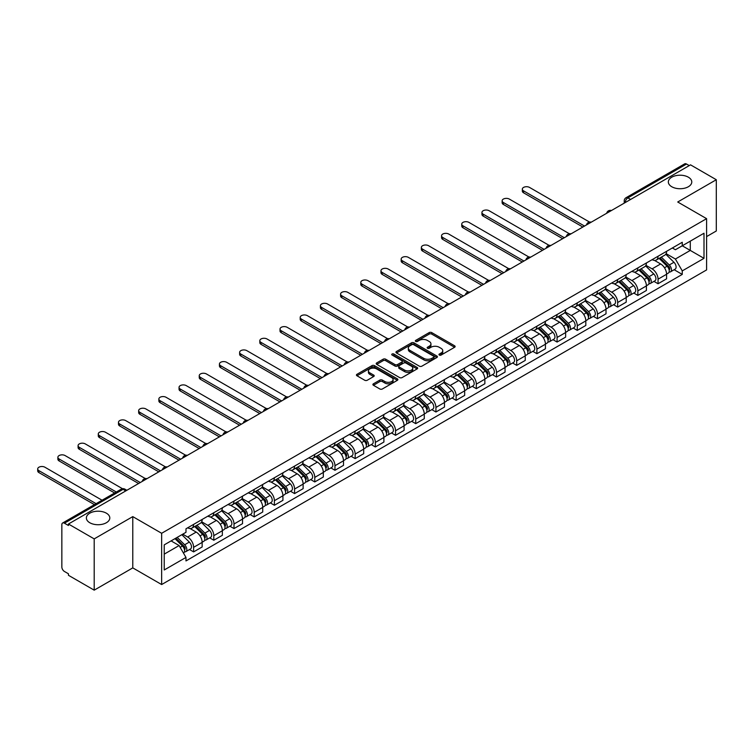 <?xml version="1.0" encoding="UTF-8"?>
<svg xmlns="http://www.w3.org/2000/svg" width="754" height="754" viewBox="0 0 754 754"><rect width="100%" height="100%" fill="white"/><g stroke="black" fill="none" stroke-linecap="round" stroke-linejoin="round"><path stroke-width="1.13" d="M439.328 355.068A1.254 0.726 0 0 0 441.109 355.068L454.615 347.274A1.8 1.037 0 0 0 455.133 346.538A1.8 1.037 0 0 0 454.615 345.803L431.74 332.599A1.8 1.037 0 0 0 429.196 332.599L415.699 340.393A1.254 0.726 0 0 0 415.331 340.912A1.254 0.726 0 0 0 415.699 341.421A1.254 0.726 0 0 0 417.48 341.421L419.224 340.412A5.749 3.318 0 0 1 427.358 340.412L429.262 341.515A5.749 3.318 0 0 1 430.949 343.862A5.749 3.318 0 0 1 429.262 346.209L427.518 347.217A1.254 0.726 0 0 0 427.15 347.726A1.254 0.726 0 0 0 427.518 348.244A1.254 0.726 0 0 0 429.29 348.244L431.043 347.236A5.749 3.318 0 0 1 439.177 347.236L441.081 348.339A5.749 3.318 0 0 1 442.758 350.685A5.749 3.318 0 0 1 441.081 353.032L439.328 354.041A1.254 0.726 0 0 0 438.96 354.55A1.254 0.726 0 0 0 439.328 355.068L439.328 354.041M106.371 513.182A11.715 6.767 0 0 0 93.609 511.712A11.715 6.767 0 0 0 86.371 517.96A11.715 6.767 0 0 0 89.801 522.748A11.715 6.767 0 0 0 102.572 524.209A11.715 6.767 0 0 0 109.801 517.96A11.715 6.767 0 0 0 106.371 513.182M688.336 177.181A11.715 6.767 0 0 0 675.575 175.72A11.715 6.767 0 0 0 668.336 181.968A11.715 6.767 0 0 0 671.776 186.747A11.715 6.767 0 0 0 684.538 188.217A11.715 6.767 0 0 0 691.776 181.968A11.715 6.767 0 0 0 688.336 177.181M373.418 383.805A1.8 1.037 0 0 0 372.9 384.54A1.8 1.037 0 0 0 373.418 385.266L379.837 388.97A1.8 1.037 0 0 0 382.382 388.97L397.367 380.318A1.8 1.037 0 0 0 397.895 379.582A1.8 1.037 0 0 0 397.367 378.847L374.502 365.643A1.8 1.037 0 0 0 371.958 365.643L356.972 374.304A1.8 1.037 0 0 0 356.444 375.04A1.8 1.037 0 0 0 356.972 375.775L364.719 380.242A1.8 1.037 0 0 0 367.264 380.242L373.673 376.538A1.8 1.037 0 0 0 374.201 375.803A1.8 1.037 0 0 0 373.673 375.077L369.837 372.853A4.807 2.771 0 0 1 368.423 370.893A4.807 2.771 0 0 1 371.392 368.329A4.807 2.771 0 0 1 376.632 368.932L391.684 377.622A4.807 2.771 0 0 1 393.098 379.582A4.807 2.771 0 0 1 390.129 382.146A4.807 2.771 0 0 1 384.889 381.543L382.382 380.101A1.8 1.037 0 0 0 379.837 380.101L373.418 383.805L373.418 385.266M161.648 533.285L132.779 516.613L94.203 538.884L68.444 524.011L690.541 164.853L716.3 179.725L677.723 201.997L706.592 218.66L161.648 533.285L161.648 584.548L706.592 269.923L706.592 218.66M419.356 366.161A1.8 1.037 0 0 0 421.891 366.161L436.886 357.509A1.8 1.037 0 0 0 437.414 356.774A1.8 1.037 0 0 0 436.886 356.039L414.012 342.834A1.8 1.037 0 0 0 411.477 342.834L396.481 351.487A1.8 1.037 0 0 0 395.954 352.222A1.8 1.037 0 0 0 396.481 352.957L419.356 366.161M392.598 355.341A1.254 0.726 0 0 1 393.88 355.511L393.88 354.022L417.132 367.443A1.8 1.037 0 0 1 417.659 368.178A1.8 1.037 0 0 1 417.132 368.913L402.136 377.566A1.8 1.037 0 0 1 399.592 377.566L376.727 364.361L376.727 362.9A1.8 1.037 0 0 0 376.199 363.626A1.8 1.037 0 0 0 376.727 364.361M376.727 362.9L383.145 359.196A1.8 1.037 0 0 1 385.68 359.196L394.955 364.55A1.8 1.037 0 0 0 397.499 364.55L401.759 362.09A1.8 1.037 0 0 0 402.278 361.354A1.8 1.037 0 0 0 401.759 360.619L392.099 355.049A1.254 0.726 0 0 1 391.731 354.531A1.254 0.726 0 0 1 392.504 353.862A1.254 0.726 0 0 1 393.88 354.022M94.203 538.884L94.203 590.156L68.444 575.283L68.444 573.785L64.429 571.466A3.657 2.111 -120 0 1 61.847 566.989L61.847 524.69A3.657 2.111 -120 0 1 62.601 523.012L121.243 489.158A3.657 2.111 60 0 1 123.072 489.337L64.429 523.191A3.657 2.111 -120 0 0 62.601 523.012M706.592 236.596L716.3 230.988L716.3 179.725M94.203 590.156L132.779 567.885L161.648 584.548M68.444 524.011L68.444 525.51L64.429 523.191M630.608 199.452L627.894 197.878A3.657 2.111 60 0 0 626.065 197.699L684.698 163.844A3.657 2.111 60 0 1 686.526 164.033L627.894 197.878A3.657 2.111 120 0 0 625.302 202.364L625.302 202.515M689.25 165.597L686.526 164.033M658.054 256.247A8.417 4.863 60 0 1 656.31 260.026L664.849 255.097A8.417 4.863 -120 0 0 666.593 251.318M645.924 265.314L652.097 268.876A8.417 4.863 60 0 1 658.054 279.187L666.593 274.258A8.417 4.863 -120 0 0 660.636 263.947L654.529 260.413M666.593 274.258L666.593 278.82L658.054 283.749L653.954 281.383M656.31 260.026A8.417 4.863 60 0 1 652.163 259.649M658.054 279.187L658.054 283.749M637.856 267.906A8.417 4.863 60 0 1 636.112 271.685L644.661 266.756A8.417 4.863 -120 0 0 646.404 262.976M633.765 293.042L637.856 295.408L646.404 290.478L646.404 285.917A8.417 4.863 -120 0 0 640.448 275.606L634.331 272.071M636.112 271.685A8.417 4.863 60 0 1 631.965 271.308M625.735 276.972L631.909 280.535A8.417 4.863 60 0 1 637.856 290.846L637.856 295.408M617.667 279.564A8.417 4.863 60 0 1 615.924 283.344L624.463 278.414A8.417 4.863 -120 0 0 626.206 274.635M613.567 304.701L617.667 307.067L626.206 302.137L626.206 297.576A8.417 4.863 -120 0 0 620.25 287.265L614.142 283.73M615.924 283.344A8.417 4.863 60 0 1 611.777 282.967M605.537 288.631L611.711 292.194A8.417 4.863 60 0 1 617.667 302.505L617.667 307.067M597.47 291.223A8.417 4.863 60 0 1 595.726 295.002L604.274 290.073A8.417 4.863 -120 0 0 606.018 286.294M593.379 316.36L597.47 318.725L606.018 313.796L606.018 309.234A8.417 4.863 -120 0 0 600.061 298.923L593.945 295.389M595.726 295.002A8.417 4.863 60 0 1 591.579 294.626M585.349 300.29L591.522 303.853A8.417 4.863 60 0 1 597.47 314.164L597.47 318.725M577.281 302.882A8.417 4.863 60 0 1 575.538 306.661L584.077 301.732A8.417 4.863 -120 0 0 585.82 297.953M573.181 328.018L577.281 330.384L585.82 325.455L585.82 320.893A8.417 4.863 -120 0 0 579.873 310.582L573.756 307.048M575.538 306.661A8.417 4.863 60 0 1 571.391 306.284M565.151 311.949L571.325 315.511A8.417 4.863 60 0 1 577.281 325.822L577.281 330.384M557.083 314.541A8.417 4.863 60 0 1 555.34 318.32L563.888 313.391A8.417 4.863 -120 0 0 565.632 309.611M552.993 339.677L557.083 342.043L565.632 337.113L565.632 332.552A8.417 4.863 -120 0 0 559.675 322.241L553.559 318.706M555.34 318.32A8.417 4.863 60 0 1 551.202 317.943M544.963 323.607L551.136 327.17A8.417 4.863 60 0 1 557.083 337.481L557.083 342.043M536.895 326.199A8.417 4.863 60 0 1 535.151 329.979L543.691 325.049A8.417 4.863 -120 0 0 545.434 321.27M532.795 351.336L536.895 353.701L545.434 348.763L545.434 344.21A8.417 4.863 -120 0 0 539.487 333.899L533.37 330.365M535.151 329.979A8.417 4.863 60 0 1 531.005 329.602M524.765 335.266L530.939 338.829A8.417 4.863 60 0 1 536.895 349.14L536.895 353.701M516.697 337.858A8.417 4.863 60 0 1 514.954 341.637L523.502 336.708A8.417 4.863 -120 0 0 525.246 332.919M512.607 362.994L516.697 365.36L525.246 360.421L525.246 355.869A8.417 4.863 -120 0 0 519.289 345.558L513.172 342.024M514.954 341.637A8.417 4.863 60 0 1 510.816 341.26M504.577 346.925L510.75 350.487A8.417 4.863 60 0 1 516.697 360.798L516.697 365.36M496.509 349.517A8.417 4.863 60 0 1 494.765 353.296L503.304 348.357A8.417 4.863 -120 0 0 505.048 344.578M492.409 374.653L496.509 377.019L505.048 372.08L505.048 367.528A8.417 4.863 -120 0 0 499.101 357.207L492.984 353.683M494.765 353.296A8.417 4.863 60 0 1 490.618 352.91M484.388 358.584L490.552 362.146A8.417 4.863 60 0 1 496.509 372.457L496.509 377.019M476.311 361.175A8.417 4.863 60 0 1 474.568 364.955L483.116 360.016A8.417 4.863 -120 0 0 484.86 356.237M472.221 386.312L476.311 388.678L484.86 383.739L484.86 379.187A8.417 4.863 -120 0 0 478.903 368.866L472.786 365.341M474.568 364.955A8.417 4.863 60 0 1 470.43 364.568M464.191 370.242L470.364 373.805A8.417 4.863 60 0 1 476.311 384.116L476.311 388.678M456.123 372.834A8.417 4.863 60 0 1 454.379 376.614L462.918 371.675A8.417 4.863 -120 0 0 464.662 367.895M452.023 397.971L456.123 400.336L464.662 395.398L464.662 390.845A8.417 4.863 -120 0 0 458.715 380.525L452.598 377M454.379 376.614A8.417 4.863 60 0 1 450.232 376.227M444.002 381.901L450.166 385.464A8.417 4.863 60 0 1 456.123 395.775L456.123 400.336M435.925 384.493A8.417 4.863 60 0 1 434.181 388.272L442.73 383.334A8.417 4.863 -120 0 0 444.474 379.554M431.835 409.629L435.935 411.995L444.474 407.056L444.474 402.504A8.417 4.863 -120 0 0 438.517 392.184L432.4 388.659M434.181 388.272A8.417 4.863 60 0 1 430.044 387.886M423.805 393.56L429.978 397.122A8.417 4.863 60 0 1 435.935 407.433L435.935 411.995M415.737 396.152A8.417 4.863 60 0 1 413.993 399.931L422.532 394.992A8.417 4.863 -120 0 0 424.276 391.213M411.637 421.288L415.737 423.654L424.276 418.715L424.276 414.153A8.417 4.863 -120 0 0 418.329 403.842L412.212 400.317M413.993 399.931A8.417 4.863 60 0 1 409.846 399.545M403.616 405.218L409.78 408.781A8.417 4.863 60 0 1 415.737 419.092L415.737 423.654M395.548 407.801A8.417 4.863 60 0 1 393.805 411.59L402.344 406.651A8.417 4.863 -120 0 0 404.087 402.872M391.449 432.947L395.548 435.303L404.087 430.374L404.087 425.812A8.417 4.863 -120 0 0 398.131 415.501L392.014 411.976M393.805 411.59A8.417 4.863 60 0 1 389.658 411.203M383.418 416.877L389.592 420.44A8.417 4.863 60 0 1 395.548 430.751L395.548 435.303M375.351 419.46A8.417 4.863 60 0 1 373.607 423.248L382.146 418.31A8.417 4.863 -120 0 0 383.89 414.53M371.251 444.596L375.351 446.962L383.899 442.033L383.899 437.471A8.417 4.863 -120 0 0 377.942 427.16L371.826 423.635M373.607 423.248A8.417 4.863 60 0 1 369.46 422.862M363.23 428.536L369.394 432.089A8.417 4.863 60 0 1 375.351 442.409L375.351 446.962M355.162 431.118A8.417 4.863 60 0 1 353.419 434.898L361.958 429.969A8.417 4.863 -120 0 0 363.701 426.189M351.062 456.255L355.162 458.621L363.701 453.691L363.701 449.13A8.417 4.863 -120 0 0 357.745 438.819L351.628 435.294M353.419 434.898A8.417 4.863 60 0 1 349.272 434.521M343.032 440.185L349.206 443.748A8.417 4.863 60 0 1 355.162 454.068L355.162 458.621M334.964 442.777A8.417 4.863 60 0 1 333.221 446.557L341.769 441.627A8.417 4.863 -120 0 0 343.513 437.848M330.874 467.914L334.964 470.279L343.513 465.35L343.513 460.788A8.417 4.863 -120 0 0 337.556 450.477L331.44 446.943M333.221 446.557A8.417 4.863 60 0 1 329.074 446.179M322.844 451.844L329.008 455.407A8.417 4.863 60 0 1 334.964 465.727L334.964 470.279M314.776 454.436A8.417 4.863 60 0 1 313.033 458.215L321.572 453.286A8.417 4.863 -120 0 0 323.315 449.507M310.676 479.572L314.776 481.938L323.315 477.009L323.315 472.447A8.417 4.863 -120 0 0 317.359 462.136L311.251 458.602M313.033 458.215A8.417 4.863 60 0 1 308.886 457.838M302.646 463.503L308.82 467.065A8.417 4.863 60 0 1 314.776 477.386L314.776 481.938M294.578 466.095A8.417 4.863 60 0 1 292.835 469.874L301.383 464.945A8.417 4.863 -120 0 0 303.127 461.165M290.488 491.231L294.578 493.597L303.127 488.667L303.127 484.106A8.417 4.863 -120 0 0 297.17 473.795L291.053 470.26M292.835 469.874A8.417 4.863 60 0 1 288.688 469.497M282.458 475.161L288.622 478.724A8.417 4.863 60 0 1 294.578 489.044L294.578 493.597M274.39 477.753A8.417 4.863 60 0 1 272.646 481.533L281.185 476.603A8.417 4.863 -120 0 0 282.929 472.824M270.29 502.89L274.39 505.255L282.929 500.326L282.929 495.764A8.417 4.863 -120 0 0 276.972 485.453L270.865 481.919M272.646 481.533A8.417 4.863 60 0 1 268.499 481.156M262.26 486.82L268.433 490.383A8.417 4.863 60 0 1 274.39 500.694L274.39 505.255M254.192 489.412A8.417 4.863 60 0 1 252.449 493.191L260.997 488.262A8.417 4.863 -120 0 0 262.741 484.483M250.102 514.548L254.192 516.914L262.741 511.985L262.741 507.423A8.417 4.863 -120 0 0 256.784 497.112L250.667 493.578M252.449 493.191A8.417 4.863 60 0 1 248.302 492.814M242.072 498.479L248.236 502.041A8.417 4.863 60 0 1 254.192 512.352L254.192 516.914M234.004 501.071A8.417 4.863 60 0 1 232.26 504.85L240.799 499.921A8.417 4.863 -120 0 0 242.543 496.141M229.904 526.207L234.004 528.573L242.543 523.644L242.543 519.082A8.417 4.863 -120 0 0 236.586 508.771L230.479 505.237M232.26 504.85A8.417 4.863 60 0 1 228.113 504.473M221.874 510.138L228.047 513.7A8.417 4.863 60 0 1 234.004 524.011L234.004 528.573M213.806 512.729A8.417 4.863 60 0 1 212.062 516.509L220.611 511.58A8.417 4.863 -120 0 0 222.355 507.8M209.716 537.866L213.806 540.232L222.355 535.302L222.355 530.741A8.417 4.863 -120 0 0 216.398 520.43L210.281 516.895M212.062 516.509A8.417 4.863 60 0 1 207.916 516.132M201.686 521.796L207.85 525.359A8.417 4.863 60 0 1 213.806 535.67L213.806 540.232M193.618 524.388A8.417 4.863 60 0 1 191.874 528.168L200.413 523.238A8.417 4.863 -120 0 0 202.157 519.459M189.518 549.525L193.618 551.89L202.157 546.961L202.157 542.399A8.417 4.863 -120 0 0 196.2 532.088L190.093 528.554M191.874 528.168A8.417 4.863 60 0 1 187.727 527.791M182.741 534.181L187.661 537.018A8.417 4.863 60 0 1 193.618 547.329L193.618 551.89M672.351 247.991L675.395 249.744L704 233.231L690.278 241.148L690.278 250.422L675.395 259.018L666.121 253.655M164.231 554.133L179.122 545.538L185.974 557.423L164.231 569.977L164.231 544.869L185.974 532.305L185.974 528.799L682.257 242.27L682.257 245.785L704 258.339L682.257 270.893L675.395 259.018M704 233.231L704 258.339M185.974 557.423L185.974 560.929L682.257 274.409L682.257 270.893M132.779 516.613L132.779 567.885M179.122 545.538L171.092 540.901M674.151 269.725L682.257 274.409M439.836 355.247L441.081 354.521A5.749 3.318 0 0 0 442.758 352.175L442.758 350.685M430.949 343.862L430.949 345.36A5.749 3.318 0 0 1 429.262 347.707L428.018 348.423M454.587 347.283L431.74 334.097A1.8 1.037 0 0 0 429.196 334.097L416.199 341.6M436.858 357.519L414.012 344.333A1.8 1.037 0 0 0 411.477 344.333L396.51 352.966M433.71 357.283A1.254 0.726 0 0 0 434.078 356.774A1.254 0.726 0 0 0 433.71 356.256L413.635 344.672A1.254 0.726 0 0 0 411.854 344.672L410.016 345.728A5.749 3.318 0 0 0 408.329 348.075A5.749 3.318 0 0 0 410.016 350.431L423.739 358.348A5.749 3.318 0 0 0 431.863 358.348L433.71 357.283L433.71 358.781A1.254 0.726 0 0 0 434.078 358.263L434.078 356.774M408.329 348.075L408.329 349.573A5.749 3.318 0 0 0 410.016 351.92L410.016 350.431M433.71 358.781L431.863 359.846A5.749 3.318 0 0 1 423.739 359.846L410.016 351.92M376.746 364.38L383.145 360.685L383.145 359.196M402.278 361.354L402.278 362.853A1.8 1.037 0 0 1 401.759 363.588L397.499 366.039A1.8 1.037 0 0 1 394.955 366.039L385.68 360.685A1.8 1.037 0 0 0 383.145 360.685M393.88 355.511L417.103 368.923M404.578 370.101A4.807 2.771 0 0 0 409.818 370.704A4.807 2.771 0 0 0 412.787 368.141A4.807 2.771 0 0 0 411.382 366.18L406.076 363.117A1.8 1.037 0 0 0 403.531 363.117L399.281 365.577A1.8 1.037 0 0 0 398.753 366.312A1.8 1.037 0 0 0 399.281 367.038L404.578 370.101L404.578 371.599A4.807 2.771 0 0 0 409.818 372.203A4.807 2.771 0 0 0 412.787 369.639L412.787 368.141M398.753 366.312L398.753 367.801A1.8 1.037 0 0 0 399.281 368.536L399.281 367.038M404.578 371.599L399.281 368.536M393.098 379.582L393.098 381.081A4.807 2.771 0 0 1 390.129 383.645A4.807 2.771 0 0 1 384.889 383.041L382.382 381.59A1.8 1.037 0 0 0 379.837 381.59L373.447 385.285M368.423 370.893L368.423 372.391A4.807 2.771 0 0 0 369.837 374.352L369.837 372.853M373.654 376.557L369.837 374.352M397.349 380.336L374.502 367.141A1.8 1.037 0 0 0 371.958 367.141L356.991 375.784L356.972 374.304M659.137 258.396L667.092 266.237A4.581 2.639 60 0 1 668.298 273.099L666.593 274.088M660.721 259.96L664.095 261.902M589.524 222.062L529.515 187.416A4.213 2.432 -0 0 0 524.925 186.898A4.213 2.432 -0 0 0 522.324 189.141A4.213 2.432 -0 0 0 523.559 190.856L584.529 226.059M660.023 257.887L668.732 266.482A2.196 1.272 60 0 1 669.307 269.772A2.196 1.272 60 0 1 669.109 269.847M661.343 257.123L669.298 264.974A4.581 2.639 60 0 1 670.504 271.836A4.581 2.639 60 0 1 669.118 271.977M665.791 254.23L673.953 262.279A4.581 2.639 60 0 1 675.16 269.14L670.504 271.836M582.842 227.029L523.559 192.798A4.213 2.432 180 0 1 522.324 191.082L522.324 189.141M638.949 270.055L646.904 277.896A4.581 2.639 60 0 1 648.11 284.758L646.404 285.747M640.532 271.619L643.907 273.561M569.336 233.721L509.327 199.075A4.213 2.432 -0 0 0 504.737 198.547A4.213 2.432 -0 0 0 502.136 200.8A4.213 2.432 -0 0 0 503.37 202.515L564.331 237.717M639.826 269.546L648.534 278.141A2.196 1.272 60 0 1 649.119 281.43A2.196 1.272 60 0 1 648.921 281.506M641.145 268.782L649.1 276.633A4.581 2.639 60 0 1 650.306 283.495A4.581 2.639 60 0 1 648.93 283.636M645.594 265.889L653.765 273.938A4.581 2.639 60 0 1 654.972 280.799L650.306 283.495M562.654 238.688L503.37 204.457A4.213 2.432 180 0 1 502.136 202.741L502.136 200.8M618.751 281.713L626.706 289.555A4.581 2.639 60 0 1 627.912 296.416L626.206 297.406M620.335 283.278L623.709 285.219M549.138 245.38L489.129 210.734A4.213 2.432 -0 0 0 484.539 210.206A4.213 2.432 -0 0 0 481.947 212.458A4.213 2.432 -0 0 0 483.173 214.174L544.143 249.376M619.637 281.204L628.346 289.79A2.196 1.272 60 0 1 628.921 293.089A2.196 1.272 60 0 1 628.723 293.165M620.957 280.441L628.911 288.292A4.581 2.639 60 0 1 630.118 295.153A4.581 2.639 60 0 1 628.732 295.295M625.405 277.547L633.567 285.596A4.581 2.639 60 0 1 634.774 292.458L630.118 295.153M542.456 250.347L483.173 216.115A4.213 2.432 180 0 1 481.947 214.4L481.947 212.458M598.563 293.372L606.518 301.214A4.581 2.639 60 0 1 607.724 308.075L606.018 309.065M600.146 294.937L603.52 296.878M528.95 257.039L468.941 222.392A4.213 2.432 -0 0 0 464.351 221.864A4.213 2.432 -0 0 0 461.75 224.117A4.213 2.432 -0 0 0 462.984 225.832L523.945 261.035M599.439 292.863L608.148 301.449A2.196 1.272 60 0 1 608.732 304.748A2.196 1.272 60 0 1 608.535 304.823M600.759 292.1L608.714 299.951A4.581 2.639 60 0 1 609.92 306.812A4.581 2.639 60 0 1 608.544 306.953M605.208 289.206L613.379 297.255A4.581 2.639 60 0 1 614.585 304.116L609.92 306.812M522.268 262.006L462.984 227.774A4.213 2.432 180 0 1 461.75 226.059L461.75 224.117M578.365 305.031L586.32 312.872A4.581 2.639 60 0 1 587.526 319.734L585.82 320.723M579.949 306.595L583.323 308.537M508.752 268.697L448.743 234.051A4.213 2.432 -0 0 0 444.153 233.523A4.213 2.432 -0 0 0 441.561 235.776A4.213 2.432 -0 0 0 442.786 237.491L503.757 272.694M579.251 304.522L587.96 313.108A2.196 1.272 60 0 1 588.544 316.407A2.196 1.272 60 0 1 588.337 316.482M580.571 303.758L588.525 311.6A4.581 2.639 60 0 1 589.732 318.461A4.581 2.639 60 0 1 588.346 318.612M585.019 300.865L593.181 308.914A4.581 2.639 60 0 1 594.388 315.775L589.732 318.461M502.07 273.664L442.786 239.433A4.213 2.432 180 0 1 441.561 237.717L441.561 235.776M558.177 316.689L566.131 324.531A4.581 2.639 60 0 1 567.338 331.392L565.632 332.382M559.76 318.254L563.134 320.196M488.564 280.356L428.555 245.71A4.213 2.432 -0 0 0 423.965 245.182A4.213 2.432 -0 0 0 421.363 247.435A4.213 2.432 -0 0 0 422.598 249.15L483.568 284.352M559.053 316.18L567.771 324.767A2.196 1.272 60 0 1 568.346 328.065A2.196 1.272 60 0 1 568.148 328.141M560.373 315.417L568.327 323.259A4.581 2.639 60 0 1 569.534 330.12A4.581 2.639 60 0 1 568.158 330.271M564.821 312.524L572.993 320.573A4.581 2.639 60 0 1 574.199 327.434L569.534 330.12M481.881 285.323L422.598 251.091A4.213 2.432 180 0 1 421.363 249.376L421.363 247.435M537.979 328.348L545.934 336.19A4.581 2.639 60 0 1 547.14 343.051L545.434 344.041M539.572 329.913L542.937 331.854M468.366 292.015L408.357 257.368A4.213 2.432 -0 0 0 403.767 256.841A4.213 2.432 -0 0 0 401.175 259.093A4.213 2.432 -0 0 0 402.4 260.809L463.371 296.002M538.865 327.83L547.574 336.425A2.196 1.272 60 0 1 548.158 339.724A2.196 1.272 60 0 1 547.951 339.8M540.184 327.076L548.139 334.917A4.581 2.639 60 0 1 549.346 341.779A4.581 2.639 60 0 1 547.96 341.93M544.633 324.173L552.795 332.231A4.581 2.639 60 0 1 554.001 339.093L549.346 341.779M461.684 296.982L402.4 262.75A4.213 2.432 180 0 1 401.175 261.035L401.175 259.093M517.791 339.997L525.745 347.848A4.581 2.639 60 0 1 526.952 354.71L525.246 355.7M519.374 341.571L522.748 343.513M448.178 303.673L388.169 269.027A4.213 2.432 -0 0 0 383.579 268.499A4.213 2.432 -0 0 0 380.977 270.743A4.213 2.432 -0 0 0 382.212 272.467L443.182 307.66M518.667 339.488L527.385 348.084A2.196 1.272 60 0 1 527.96 351.383A2.196 1.272 60 0 1 527.762 351.458M519.987 338.734L527.941 346.576A4.581 2.639 60 0 1 529.148 353.438A4.581 2.639 60 0 1 527.772 353.588M524.445 335.832L532.607 343.89A4.581 2.639 60 0 1 533.813 350.751L529.148 353.438M441.495 308.64L382.212 274.409A4.213 2.432 180 0 1 380.977 272.694L380.977 270.743M497.593 351.656L505.548 359.507A4.581 2.639 60 0 1 506.754 366.369L505.048 367.358M499.186 353.221L502.55 355.172M427.98 315.332L367.971 280.686A4.213 2.432 -0 0 0 363.381 280.158A4.213 2.432 -0 0 0 360.789 282.401A4.213 2.432 -0 0 0 362.014 284.126L422.985 319.319M498.479 351.147L507.188 359.743A2.196 1.272 60 0 1 507.772 363.042A2.196 1.272 60 0 1 507.565 363.117M499.798 350.393L507.753 358.235A4.581 2.639 60 0 1 508.959 365.096A4.581 2.639 60 0 1 507.574 365.247M504.247 347.49L512.409 355.549A4.581 2.639 60 0 1 513.615 362.41L508.959 365.096M421.307 320.29L362.014 286.068A4.213 2.432 180 0 1 360.789 284.352L360.789 282.401M477.405 363.315L485.359 371.166A4.581 2.639 60 0 1 486.566 378.027L484.86 379.017M478.988 364.879L482.362 366.83M407.791 326.991L347.783 292.345A4.213 2.432 -0 0 0 343.193 291.817A4.213 2.432 -0 0 0 340.591 294.06A4.213 2.432 -0 0 0 341.826 295.785L402.796 330.978M478.281 362.806L486.999 371.402A2.196 1.272 60 0 1 487.574 374.7A2.196 1.272 60 0 1 487.376 374.776M479.601 362.052L487.555 369.894A4.581 2.639 60 0 1 488.762 376.755A4.581 2.639 60 0 1 487.386 376.906M484.059 359.149L492.221 367.207A4.581 2.639 60 0 1 493.427 374.069L488.762 376.755M401.109 331.948L341.826 297.726A4.213 2.432 180 0 1 340.591 296.011L340.591 294.06M457.207 374.974L465.161 382.825A4.581 2.639 60 0 1 466.368 389.686L464.662 390.676M458.8 376.538L462.164 378.489M387.594 338.65L327.585 304.003A4.213 2.432 -0 0 0 322.995 303.476A4.213 2.432 -0 0 0 320.403 305.719A4.213 2.432 -0 0 0 321.638 307.443L382.598 342.636M458.093 374.465L466.801 383.06A2.196 1.272 60 0 1 467.386 386.359A2.196 1.272 60 0 1 467.178 386.434M459.412 373.711L467.367 381.552A4.581 2.639 60 0 1 468.573 388.414A4.581 2.639 60 0 1 467.188 388.564M463.861 370.808L472.023 378.866A4.581 2.639 60 0 1 473.229 385.728L468.573 388.414M380.921 343.607L321.638 309.385A4.213 2.432 180 0 1 320.403 307.66L320.403 305.719M437.018 386.632L444.973 394.483A4.581 2.639 60 0 1 446.179 401.345L444.474 402.334M438.602 388.197L441.976 390.148M367.405 350.308L307.396 315.662A4.213 2.432 -0 0 0 302.806 315.134A4.213 2.432 -0 0 0 300.205 317.377A4.213 2.432 -0 0 0 301.44 319.102L362.41 354.295M437.895 386.123L446.613 394.719A2.196 1.272 60 0 1 447.188 398.008A2.196 1.272 60 0 1 446.99 398.093M439.214 385.36L447.169 393.211A4.581 2.639 60 0 1 448.376 400.072A4.581 2.639 60 0 1 446.999 400.223M443.672 382.466L451.834 390.525A4.581 2.639 60 0 1 453.041 397.386L448.376 400.072M360.723 355.266L301.44 321.044A4.213 2.432 180 0 1 300.205 319.319L300.205 317.377M416.821 398.291L424.775 406.142A4.581 2.639 60 0 1 425.982 413.003L424.276 413.984M418.413 399.856L421.778 401.807M347.208 361.967L287.199 327.321A4.213 2.432 -0 0 0 282.618 326.793A4.213 2.432 -0 0 0 280.017 329.036A4.213 2.432 -0 0 0 281.251 330.761L342.212 365.954M417.707 397.782L426.415 406.378A2.196 1.272 60 0 1 427 409.667A2.196 1.272 60 0 1 426.792 409.752M419.026 397.019L426.981 404.87A4.581 2.639 60 0 1 428.187 411.731A4.581 2.639 60 0 1 426.802 411.882M423.475 394.125L431.637 402.184A4.581 2.639 60 0 1 432.843 409.045L428.187 411.731M340.535 366.925L281.251 332.702A4.213 2.432 180 0 1 280.017 330.978L280.017 329.036M396.632 409.95L404.587 417.801A4.581 2.639 60 0 1 405.793 424.662L404.087 425.642M398.216 411.514L401.59 413.465M327.019 373.626L267.01 338.98A4.213 2.432 -0 0 0 262.42 338.452A4.213 2.432 -0 0 0 259.819 340.695A4.213 2.432 -0 0 0 261.054 342.42L322.024 377.613M397.509 409.441L406.227 418.036A2.196 1.272 60 0 1 406.802 421.326A2.196 1.272 60 0 1 406.604 421.411M398.828 408.677L406.783 416.528A4.581 2.639 60 0 1 407.989 423.39A4.581 2.639 60 0 1 406.613 423.541M403.286 405.784L411.448 413.842A4.581 2.639 60 0 1 412.655 420.704L407.989 423.39M320.337 378.583L261.054 344.361A4.213 2.432 180 0 1 259.819 342.636L259.819 340.695M376.434 421.609L384.389 429.46A4.581 2.639 60 0 1 385.596 436.321L383.89 437.301M378.027 423.173L381.392 425.124M306.821 385.285L246.812 350.638A4.213 2.432 -0 0 0 242.232 350.11A4.213 2.432 -0 0 0 239.631 352.354A4.213 2.432 -0 0 0 240.865 354.069L301.826 389.271M377.32 421.1L386.029 429.695A2.196 1.272 60 0 1 386.613 432.984A2.196 1.272 60 0 1 386.406 433.069M378.64 420.336L386.595 428.187A4.581 2.639 60 0 1 387.801 435.049A4.581 2.639 60 0 1 386.416 435.199M383.089 417.443L391.251 425.501A4.581 2.639 60 0 1 392.457 432.362L387.801 435.049M300.149 390.242L240.865 356.02A4.213 2.432 180 0 1 239.631 354.295L239.631 352.354M356.246 433.267L364.201 441.118A4.581 2.639 60 0 1 365.407 447.98L363.701 448.96M357.83 434.832L361.204 436.783M286.633 396.943L226.624 362.297A4.213 2.432 -0 0 0 222.034 361.769A4.213 2.432 -0 0 0 219.433 364.012A4.213 2.432 -0 0 0 220.668 365.728L281.638 400.93M357.132 432.758L365.841 441.354A2.196 1.272 60 0 1 366.416 444.643A2.196 1.272 60 0 1 366.218 444.728M358.442 431.995L366.397 439.846A4.581 2.639 60 0 1 367.603 446.707A4.581 2.639 60 0 1 366.227 446.858M362.9 429.101L371.062 437.15A4.581 2.639 60 0 1 372.269 444.012L367.603 446.707M279.951 401.901L220.668 367.679A4.213 2.432 180 0 1 219.433 365.954L219.433 364.012M336.048 444.926L344.003 452.777A4.581 2.639 60 0 1 345.219 459.638L343.504 460.619M337.641 446.491L341.015 448.442M266.435 408.602L206.426 373.956A4.213 2.432 -0 0 0 201.846 373.428A4.213 2.432 -0 0 0 199.245 375.671A4.213 2.432 -0 0 0 200.479 377.386L261.44 412.589M336.934 444.417L345.643 453.013A2.196 1.272 60 0 1 346.227 456.302A2.196 1.272 60 0 1 346.029 456.387M338.254 443.654L346.209 451.505A4.581 2.639 60 0 1 347.415 458.366A4.581 2.639 60 0 1 346.029 458.507M342.702 440.76L350.864 448.809A4.581 2.639 60 0 1 352.071 455.67L347.415 458.366M259.762 413.56L200.479 379.337A4.213 2.432 180 0 1 199.245 377.613L199.245 375.671M315.86 456.585L323.815 464.436A4.581 2.639 60 0 1 325.021 471.297L323.315 472.277M317.443 458.149L320.818 460.1M246.247 420.261L186.238 385.614A4.213 2.432 -0 0 0 181.648 385.087A4.213 2.432 -0 0 0 179.047 387.33A4.213 2.432 -0 0 0 180.281 389.045L241.252 424.248M316.746 456.076L325.455 464.671A2.196 1.272 60 0 1 326.03 467.961A2.196 1.272 60 0 1 325.832 468.046M318.056 455.312L326.011 463.163A4.581 2.639 60 0 1 327.227 470.025A4.581 2.639 60 0 1 325.841 470.166M322.514 452.419L330.676 460.468A4.581 2.639 60 0 1 331.883 467.329L327.227 470.025M239.565 425.218L180.281 390.987A4.213 2.432 180 0 1 179.047 389.271L179.047 387.33M295.662 468.243L303.617 476.094A4.581 2.639 60 0 1 304.833 482.956L303.117 483.936M297.255 469.808L300.629 471.759M226.049 431.91L166.04 397.273A4.213 2.432 -0 0 0 161.46 396.745A4.213 2.432 -0 0 0 158.858 398.989A4.213 2.432 -0 0 0 160.093 400.704L221.054 435.906M296.548 467.734L305.257 476.33A2.196 1.272 60 0 1 305.841 479.619A2.196 1.272 60 0 1 305.643 479.704M297.868 466.971L305.822 474.822A4.581 2.639 60 0 1 307.029 481.683A4.581 2.639 60 0 1 305.643 481.825M302.316 464.078L310.478 472.127A4.581 2.639 60 0 1 311.685 478.988L307.029 481.683M219.376 436.877L160.093 402.645A4.213 2.432 180 0 1 158.858 400.93L158.858 398.989M275.474 479.902L283.429 487.753A4.581 2.639 60 0 1 284.635 494.615L282.929 495.595M277.057 481.467L280.431 483.408M205.861 443.569L145.852 408.922A4.213 2.432 -0 0 0 141.262 408.404A4.213 2.432 -0 0 0 138.661 410.647A4.213 2.432 -0 0 0 139.895 412.363L200.866 447.565M276.36 479.393L285.069 487.989A2.196 1.272 60 0 1 285.643 491.278A2.196 1.272 60 0 1 285.446 491.354M277.67 478.63L285.625 486.481A4.581 2.639 60 0 1 286.84 493.342A4.581 2.639 60 0 1 285.455 493.484M282.128 475.736L290.29 483.785A4.581 2.639 60 0 1 291.496 490.647L286.84 493.342M199.179 448.536L139.895 414.304A4.213 2.432 180 0 1 138.661 412.589L138.661 410.647M255.286 491.561L263.24 499.402A4.581 2.639 60 0 1 264.447 506.264L262.731 507.254M256.869 493.125L260.243 495.067M185.673 455.228L125.664 420.581A4.213 2.432 -0 0 0 121.074 420.063A4.213 2.432 -0 0 0 118.472 422.306A4.213 2.432 -0 0 0 119.707 424.021L180.668 459.224M256.162 491.052L264.871 499.648A2.196 1.272 60 0 1 265.455 502.937A2.196 1.272 60 0 1 265.257 503.012M257.482 490.289L265.436 498.14A4.581 2.639 60 0 1 266.643 505.001A4.581 2.639 60 0 1 265.257 505.142M261.93 487.395L270.092 495.444A4.581 2.639 60 0 1 271.308 502.305L266.643 505.001M178.99 460.194L119.707 425.963A4.213 2.432 180 0 1 118.472 424.248L118.472 422.306M235.088 503.22L243.042 511.061A4.581 2.639 60 0 1 244.249 517.923L242.543 518.912M236.671 504.784L240.045 506.726M165.475 466.886L105.466 432.24A4.213 2.432 -0 0 0 100.876 431.712A4.213 2.432 -0 0 0 98.274 433.965A4.213 2.432 -0 0 0 99.509 435.68L160.479 470.882M235.974 502.711L244.682 511.306A2.196 1.272 60 0 1 245.257 514.596A2.196 1.272 60 0 1 245.059 514.671M237.293 501.947L245.248 509.798A4.581 2.639 60 0 1 246.454 516.66A4.581 2.639 60 0 1 245.069 516.801M241.742 499.054L249.904 507.103A4.581 2.639 60 0 1 251.11 513.964L246.454 516.66M158.792 471.853L99.509 437.622A4.213 2.432 180 0 1 98.274 435.906L98.274 433.965M214.899 514.878L222.854 522.72A4.581 2.639 60 0 1 224.061 529.581L222.345 530.571M216.483 516.443L219.857 518.384M145.286 478.545L85.277 443.899A4.213 2.432 -0 0 0 80.687 443.371A4.213 2.432 -0 0 0 78.086 445.623A4.213 2.432 -0 0 0 79.321 447.339L140.282 482.541M215.776 514.369L224.485 522.956A2.196 1.272 60 0 1 225.069 526.254A2.196 1.272 60 0 1 224.871 526.33M217.095 513.606L225.05 521.457A4.581 2.639 60 0 1 226.257 528.318A4.581 2.639 60 0 1 224.871 528.46M221.544 510.712L229.706 518.761A4.581 2.639 60 0 1 230.922 525.623L226.257 528.318M138.604 483.512L79.321 449.28A4.213 2.432 180 0 1 78.086 447.565L78.086 445.623M194.702 526.537L202.656 534.379A4.581 2.639 60 0 1 203.863 541.24L202.157 542.23M196.285 528.102L199.659 530.043M122.497 488.715L65.08 455.557A4.213 2.432 -0 0 0 60.49 455.03A4.213 2.432 -0 0 0 57.888 457.282A4.213 2.432 -0 0 0 59.123 458.998L116.305 492.004M195.588 526.028L204.296 534.614A2.196 1.272 60 0 1 204.871 537.913A2.196 1.272 60 0 1 204.673 537.988M196.907 525.265L204.862 533.116A4.581 2.639 60 0 1 206.068 539.977A4.581 2.639 60 0 1 204.683 540.118M201.356 522.371L209.518 530.42A4.581 2.639 60 0 1 210.724 537.282L206.068 539.977M114.617 492.975L59.123 460.939A4.213 2.432 180 0 1 57.888 459.224L57.888 457.282M174.985 538.658L182.468 546.037A4.581 2.639 60 0 1 183.674 552.899L183.448 553.031M176.097 539.76L179.471 541.702M102.063 500.232L44.891 467.216A4.213 2.432 -0 0 0 40.301 466.688A4.213 2.432 -0 0 0 37.7 468.941A4.213 2.432 -0 0 0 38.935 470.656L96.107 503.663M175.861 538.149L184.099 546.273A2.196 1.272 60 0 1 184.683 549.572A2.196 1.272 60 0 1 184.485 549.647M177.181 537.385L184.664 544.765A4.581 2.639 60 0 1 185.87 551.626A4.581 2.639 60 0 1 184.494 551.777M181.846 534.699L189.329 542.079A4.581 2.639 60 0 1 190.536 548.94L185.87 551.626M94.429 504.633L38.935 472.598A4.213 2.432 180 0 1 37.7 470.882L37.7 468.941M625.434 202.44L625.302 202.364A3.657 2.111 0 0 1 624.227 200.875L624.227 203.137M213.806 535.67L222.355 530.741M234.004 524.011L242.543 519.082M254.192 512.352L262.741 507.423M274.39 500.694L282.929 495.764M294.578 489.044L303.127 484.106M314.776 477.386L323.315 472.447M334.964 465.727L343.513 460.788M355.162 454.068L363.701 449.13M375.351 442.409L383.899 437.471M395.548 430.751L404.087 425.812M415.737 419.092L424.276 414.153M435.935 407.433L444.474 402.504M456.123 395.775L464.662 390.845M476.311 384.116L484.86 379.187M496.509 372.457L505.048 367.528M516.697 360.798L525.246 355.869M536.895 349.14L545.434 344.21M557.083 337.481L565.632 332.552M577.281 325.822L585.82 320.893M597.47 314.164L606.018 309.234M617.667 302.505L626.206 297.576M637.856 290.846L646.404 285.917M193.618 547.329L202.157 542.399M187.661 537.018L196.2 532.088M207.85 525.359L216.398 520.43M228.047 513.7L236.586 508.771M248.236 502.041L256.784 497.112M268.433 490.383L276.972 485.453M288.622 478.724L297.17 473.795M308.82 467.065L317.359 462.136M329.008 455.407L337.556 450.477M349.206 443.748L357.745 438.819M369.394 432.089L377.942 427.16M389.592 420.44L398.131 415.501M409.78 408.781L418.329 403.842M429.978 397.122L438.517 392.184M450.166 385.464L458.715 380.525M470.364 373.805L478.903 368.866M490.552 362.146L499.101 357.207M510.75 350.487L519.289 345.558M530.939 338.829L539.487 333.899M551.136 327.17L559.675 322.241M571.325 315.511L579.873 310.582M591.522 303.853L600.061 298.923M611.711 292.194L620.25 287.265M631.909 280.535L640.448 275.606M652.097 268.876L660.636 263.947M611.098 210.715A3.657 2.111 120 0 0 609.477 211.648M590.9 222.373A3.657 2.111 120 0 0 589.289 223.307M570.712 234.032A3.657 2.111 120 0 0 569.091 234.965M550.514 245.691A3.657 2.111 120 0 0 548.903 246.624M530.326 257.35A3.657 2.111 120 0 0 528.705 258.283M510.128 269.008A3.657 2.111 120 0 0 508.516 269.941M489.94 280.667A3.657 2.111 120 0 0 488.319 281.6M469.742 292.326A3.657 2.111 120 0 0 468.13 293.259M449.554 303.985A3.657 2.111 120 0 0 447.933 304.918M429.356 315.643A3.657 2.111 120 0 0 427.744 316.576M409.168 327.302A3.657 2.111 120 0 0 407.546 328.235M388.97 338.961A3.657 2.111 120 0 0 387.358 339.894M368.781 350.619A3.657 2.111 120 0 0 367.16 351.553M348.593 362.278A3.657 2.111 120 0 0 346.972 363.211M328.395 373.937A3.657 2.111 120 0 0 326.784 374.87M308.207 385.596A3.657 2.111 120 0 0 306.586 386.529M288.009 397.254A3.657 2.111 120 0 0 286.397 398.187M267.821 408.904A3.657 2.111 120 0 0 266.2 409.837M247.623 420.562A3.657 2.111 120 0 0 246.011 421.495M227.435 432.221A3.657 2.111 120 0 0 225.814 433.154M207.237 443.88A3.657 2.111 120 0 0 205.625 444.813M187.049 455.539A3.657 2.111 120 0 0 185.427 456.472M166.851 467.197A3.657 2.111 120 0 0 165.239 468.13M146.662 478.856A3.657 2.111 120 0 0 145.041 479.789M125.786 490.911L123.072 489.337A3.657 2.111 120 0 1 124.9 489.158A3.657 3.657 0 0 0 121.243 489.158M441.081 354.521L441.081 353.032M427.518 348.244L427.518 347.217M429.262 347.707L429.262 346.209M415.699 341.421L415.699 340.393M429.196 334.097L429.196 332.599M431.74 334.097L431.74 332.599M454.615 347.274L454.615 345.803M396.481 352.957L396.481 351.487M411.477 344.333L411.477 342.834M414.012 344.333L414.012 342.834M436.886 357.509L436.886 356.039M423.739 359.846L423.739 358.348M431.863 359.846L431.863 358.348M385.68 360.685L385.68 359.196M394.955 366.039L394.955 364.55M397.499 366.039L397.499 364.55M401.759 363.588L401.759 362.09M417.132 368.913L417.132 367.443M379.837 381.59L379.837 380.101M382.382 381.59L382.382 380.101M384.889 383.041L384.889 381.543M373.673 376.538L373.673 375.077M371.958 367.141L371.958 365.643M374.502 367.141L374.502 365.643M397.367 380.318L397.367 378.847M667.092 266.237L664.462 267.764M669.769 268.763L668.939 269.244M673.953 262.279L669.298 264.974M523.559 192.798L523.559 190.856M646.904 277.896L644.274 279.414M649.571 280.422L648.751 280.903M653.765 273.938L649.1 276.633M503.37 204.457L503.37 202.515M626.706 289.555L624.076 291.072M629.383 292.081L628.553 292.561M633.567 285.596L628.911 288.292M483.173 216.115L483.173 214.174M606.518 301.214L603.888 302.731M609.185 303.739L608.365 304.22M613.379 297.255L608.714 299.951M462.984 227.774L462.984 225.832M586.32 312.872L583.69 314.39M588.997 315.398L588.167 315.879M593.181 308.914L588.525 311.6M442.786 239.433L442.786 237.491M566.131 324.531L563.502 326.048M568.799 327.057L567.979 327.538M572.993 320.573L568.327 323.259M422.598 251.091L422.598 249.15M545.934 336.19L543.304 337.707M548.61 338.716L547.781 339.196M552.795 332.231L548.139 334.917M402.4 262.75L402.4 260.809M525.745 347.848L523.116 349.366M528.413 350.374L527.593 350.846M532.607 343.89L527.941 346.576M382.212 274.409L382.212 272.467M505.548 359.507L502.918 361.025M508.224 362.033L507.395 362.504M512.409 355.549L507.753 358.235M362.014 286.068L362.014 284.126M485.359 371.166L482.73 372.683M488.026 373.692L487.207 374.163M492.221 367.207L487.555 369.894M341.826 297.726L341.826 295.785M465.161 382.825L462.532 384.342M467.838 385.351L467.009 385.822M472.023 378.866L467.367 381.552M321.638 309.385L321.638 307.443M444.973 394.483L442.344 396.001M447.64 397.009L446.82 397.481M451.834 390.525L447.169 393.211M301.44 321.044L301.44 319.102M424.775 406.142L422.146 407.66M427.452 408.668L426.623 409.139M431.637 402.184L426.981 404.87M281.251 332.702L281.251 330.761M404.587 417.801L401.957 419.318M407.254 420.327L406.434 420.798M411.448 413.842L406.783 416.528M261.054 344.361L261.054 342.42M384.389 429.46L381.769 430.977M387.066 431.985L386.237 432.457M391.251 425.501L386.595 428.187M240.865 356.02L240.865 354.069M364.201 441.118L361.571 442.636M366.878 443.644L366.048 444.115M371.062 437.15L366.397 439.846M220.668 367.679L220.668 365.728M344.003 452.777L341.383 454.294M346.68 455.303L345.86 455.774M350.864 448.809L346.209 451.505M200.479 379.337L200.479 377.386M323.815 464.436L321.185 465.953M326.491 466.952L325.662 467.433M330.676 460.468L326.011 463.163M180.281 390.987L180.281 389.045M303.617 476.094L300.997 477.612M306.294 478.611L305.474 479.092M310.478 472.127L305.822 474.822M160.093 402.645L160.093 400.704M283.429 487.753L280.799 489.271M286.105 490.27L285.276 490.75M290.29 483.785L285.625 486.481M139.895 414.304L139.895 412.363M263.24 499.402L260.611 500.92M265.908 501.928L265.088 502.409M270.092 495.444L265.436 498.14M119.707 425.963L119.707 424.021M243.042 511.061L240.413 512.579M245.719 513.587L244.89 514.068M249.904 507.103L245.248 509.798M99.509 437.622L99.509 435.68M222.854 522.72L220.225 524.237M225.521 525.246L224.701 525.726M229.706 518.761L225.05 521.457M79.321 449.28L79.321 447.339M202.656 534.379L200.027 535.896M205.333 536.905L204.504 537.385M209.518 530.42L204.862 533.116M59.123 460.939L59.123 458.998M182.468 546.037L180.168 547.366M185.135 548.563L184.315 549.044M189.329 542.079L184.664 544.765M38.935 472.598L38.935 470.656M611.409 210.536A3.657 3.657 0 0 0 606.706 213.25M591.211 222.194A3.657 3.657 0 0 0 586.518 224.909M571.023 233.853A3.657 3.657 0 0 0 566.32 236.567M550.825 245.512A3.657 3.657 0 0 0 546.132 248.226M530.637 257.171A3.657 3.657 0 0 0 525.934 259.885M510.439 268.829A3.657 3.657 0 0 0 505.746 271.544M490.251 280.488A3.657 3.657 0 0 0 485.548 283.202M470.053 292.147A3.657 3.657 0 0 0 465.359 294.861M449.865 303.805A3.657 3.657 0 0 0 445.162 306.52M429.667 315.464A3.657 3.657 0 0 0 424.973 318.179M409.479 327.123A3.657 3.657 0 0 0 404.785 329.837M389.281 338.782A3.657 3.657 0 0 0 384.587 341.487M369.092 350.44A3.657 3.657 0 0 0 364.399 353.145M348.904 362.099A3.657 3.657 0 0 0 344.201 364.804M328.706 373.758A3.657 3.657 0 0 0 324.013 376.463M308.518 385.417A3.657 3.657 0 0 0 303.815 388.122M288.32 397.066A3.657 3.657 0 0 0 283.627 399.78M268.132 408.725A3.657 3.657 0 0 0 263.429 411.439M247.934 420.383A3.657 3.657 0 0 0 243.24 423.098M227.746 432.042A3.657 3.657 0 0 0 223.043 434.756M207.548 443.701A3.657 3.657 0 0 0 202.854 446.415M187.36 455.359A3.657 3.657 0 0 0 182.657 458.074M167.162 467.018A3.657 3.657 0 0 0 162.468 469.733M146.973 478.677A3.657 3.657 0 0 0 142.27 481.391M126.861 490.289L124.9 489.158M626.065 197.699A3.657 3.657 0 0 0 624.227 200.875"/></g></svg>
